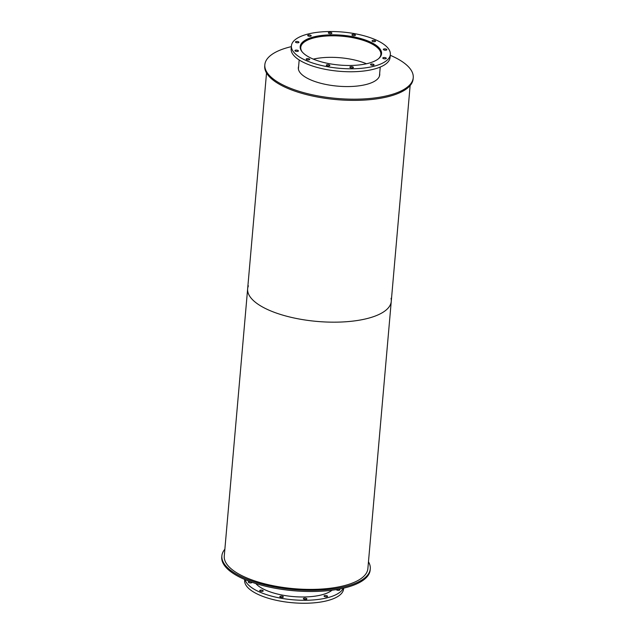 <?xml version="1.0" encoding="UTF-8"?>
<svg xmlns="http://www.w3.org/2000/svg" width="635" height="635" viewBox="0 0 635 635"><rect width="100%" height="100%" fill="white"/><g stroke="black" fill="none" stroke-linecap="round" stroke-linejoin="round"><path stroke-width="0.95" d="M366.474 63.77A40.203 14.732 5 0 0 313.309 59.118M302.141 51.84A40.203 14.732 -175 0 1 300.768 47.395A40.203 14.732 -175 0 1 342.098 36.219A40.203 14.732 -175 0 1 380.865 54.404A40.203 14.732 -175 0 1 378.738 58.539M379.444 76.113A40.688 14.915 5 0 0 379.46 75.97L380.238 67.064M299.18 59.976L298.402 68.882A40.688 14.915 5 0 0 298.394 69.017M381.214 55.237A40.688 14.915 5 0 0 381.341 54.443A40.688 14.915 5 0 0 342.114 36.044A40.688 14.915 5 0 0 300.284 47.355A40.688 14.915 5 0 0 300.276 48.157M305.157 54.658A40.846 14.97 -175 0 1 300.188 46.593A40.846 14.97 -175 0 1 342.186 35.242A40.846 14.97 -175 0 1 381.572 53.713A40.846 14.97 -175 0 1 350.322 65.476A40.846 14.97 -175 0 1 305.157 54.658M328.589 33.226A1.762 0.643 -175 0 1 328.374 32.877A1.762 0.643 -175 0 1 330.192 32.385A1.762 0.643 -175 0 1 331.891 33.187A1.762 0.643 -175 0 1 330.541 33.695A1.762 0.643 -175 0 1 328.589 33.226M352.139 35.211A1.762 0.643 -175 0 1 351.925 34.861A1.762 0.643 -175 0 1 353.735 34.369A1.762 0.643 -175 0 1 355.433 35.171A1.762 0.643 -175 0 1 354.084 35.679A1.762 0.643 -175 0 1 352.139 35.211M372.253 41.251A1.762 0.643 -175 0 1 372.039 40.902A1.762 0.643 -175 0 1 373.848 40.41A1.762 0.643 -175 0 1 375.547 41.212A1.762 0.643 -175 0 1 374.205 41.719A1.762 0.643 -175 0 1 372.253 41.251M383.548 49.728A1.762 0.643 -175 0 1 383.334 49.379A1.762 0.643 -175 0 1 385.151 48.895A1.762 0.643 -175 0 1 386.85 49.689A1.762 0.643 -175 0 1 385.501 50.197A1.762 0.643 -175 0 1 383.548 49.728M383 58.372A1.762 0.643 -175 0 1 382.786 58.023A1.762 0.643 -175 0 1 384.596 57.539A1.762 0.643 -175 0 1 386.294 58.333A1.762 0.643 -175 0 1 384.953 58.841A1.762 0.643 -175 0 1 383 58.372M370.753 64.873A1.762 0.643 -175 0 1 370.538 64.524A1.762 0.643 -175 0 1 372.348 64.032A1.762 0.643 -175 0 1 374.047 64.826A1.762 0.643 -175 0 1 372.697 65.334A1.762 0.643 -175 0 1 370.753 64.873M350.083 67.477A1.762 0.643 -175 0 1 349.869 67.127A1.762 0.643 -175 0 1 351.687 66.635A1.762 0.643 -175 0 1 353.385 67.429A1.762 0.643 -175 0 1 352.036 67.937A1.762 0.643 -175 0 1 350.083 67.477M326.541 65.492A1.762 0.643 -175 0 1 326.327 65.143A1.762 0.643 -175 0 1 328.136 64.651A1.762 0.643 -175 0 1 329.835 65.453A1.762 0.643 -175 0 1 328.485 65.953A1.762 0.643 -175 0 1 326.541 65.492M306.427 59.452A1.762 0.643 -175 0 1 306.213 59.103A1.762 0.643 -175 0 1 308.023 58.611A1.762 0.643 -175 0 1 309.721 59.404A1.762 0.643 -175 0 1 308.372 59.912A1.762 0.643 -175 0 1 306.427 59.452M295.124 50.967A1.762 0.643 -175 0 1 294.91 50.625A1.762 0.643 -175 0 1 296.728 50.133A1.762 0.643 -175 0 1 298.426 50.927A1.762 0.643 -175 0 1 297.077 51.435A1.762 0.643 -175 0 1 295.124 50.967M295.68 42.323A1.762 0.643 -175 0 1 295.465 41.974A1.762 0.643 -175 0 1 297.275 41.489A1.762 0.643 -175 0 1 298.974 42.283A1.762 0.643 -175 0 1 297.624 42.791A1.762 0.643 -175 0 1 295.68 42.323M307.927 35.83A1.762 0.643 -175 0 1 307.713 35.481A1.762 0.643 -175 0 1 309.523 34.988A1.762 0.643 -175 0 1 311.221 35.79A1.762 0.643 -175 0 1 309.872 36.298A1.762 0.643 -175 0 1 307.927 35.83M291.417 45.831L291.155 48.8A49.657 18.201 5 0 0 297.196 58.595A49.657 18.201 5 0 0 352.1 71.755A49.657 18.201 5 0 0 390.088 57.452L390.342 54.483A49.657 18.201 5 0 0 342.463 32.028A49.657 18.201 5 0 0 291.417 45.831A49.657 18.201 5 0 0 297.458 55.626A49.657 18.201 5 0 0 352.361 68.786A49.657 18.201 5 0 0 390.342 54.483M332.041 590.209A40.846 14.97 -175 0 1 296.632 596.821A40.846 14.97 -175 0 1 258.659 586.153A40.846 14.97 -175 0 1 255.81 583.533M338.796 589.145A1.762 0.643 -175 0 1 339.796 589.828A1.762 0.643 -175 0 1 338.447 590.336A1.762 0.643 -175 0 1 336.502 589.867A1.762 0.643 -175 0 1 336.288 589.582M324.255 596.368A1.762 0.643 -175 0 1 324.041 596.019A1.762 0.643 -175 0 1 325.85 595.527A1.762 0.643 -175 0 1 327.549 596.328A1.762 0.643 -175 0 1 326.199 596.836A1.762 0.643 -175 0 1 324.255 596.368M303.586 598.972A1.762 0.643 -175 0 1 303.371 598.622A1.762 0.643 -175 0 1 305.181 598.13A1.762 0.643 -175 0 1 306.88 598.932A1.762 0.643 -175 0 1 305.538 599.44A1.762 0.643 -175 0 1 303.586 598.972M280.043 596.987A1.762 0.643 -175 0 1 279.829 596.638A1.762 0.643 -175 0 1 281.638 596.146A1.762 0.643 -175 0 1 283.337 596.948A1.762 0.643 -175 0 1 281.988 597.456A1.762 0.643 -175 0 1 280.043 596.987M259.921 590.947A1.762 0.643 -175 0 1 259.707 590.598A1.762 0.643 -175 0 1 261.525 590.106A1.762 0.643 -175 0 1 263.223 590.907A1.762 0.643 -175 0 1 261.874 591.415A1.762 0.643 -175 0 1 259.921 590.947M251.865 582.231A1.762 0.643 -175 0 1 251.92 582.422A1.762 0.643 -175 0 1 250.579 582.93A1.762 0.643 -175 0 1 248.626 582.47A1.762 0.643 -175 0 1 248.412 582.12A1.762 0.643 -175 0 1 250.15 581.62M244.729 579.477L244.658 580.295A49.657 18.201 5 0 0 250.698 590.09A49.657 18.201 5 0 0 305.602 603.25A49.657 18.201 5 0 0 343.583 588.947L343.654 588.137M245.11 579.644A49.657 18.201 5 0 0 250.952 587.121A49.657 18.201 5 0 0 302.8 600.281A49.657 18.201 5 0 0 343.249 588.232M379.643 75.39A40.846 14.97 5 0 0 379.579 74.652M298.513 67.556A40.846 14.97 5 0 0 298.323 68.27M379.682 73.462A40.846 14.97 -175 0 1 379.722 74.795A40.846 14.97 -175 0 1 348.48 86.558A40.846 14.97 -175 0 1 303.316 75.74A40.846 14.97 -175 0 1 298.347 67.675A40.846 14.97 -175 0 1 298.625 66.373M291.346 46.641A74.478 27.297 5 0 0 264.835 64.746L264.731 65.937A74.478 27.297 5 0 0 273.796 80.637A74.478 27.297 5 0 0 356.156 100.37A74.478 27.297 5 0 0 413.131 78.915L413.234 77.732A74.478 27.297 5 0 0 390.271 55.293M264.835 64.746A74.478 27.297 5 0 0 273.899 79.446A74.478 27.297 5 0 0 356.259 99.179A74.478 27.297 5 0 0 413.234 77.732M224.861 549.219A74.478 27.297 5 0 0 221.869 555.863L221.766 557.046A74.478 27.297 5 0 0 230.822 571.746A74.478 27.297 5 0 0 313.182 591.487A74.478 27.297 5 0 0 370.165 570.032L370.269 568.841A74.478 27.297 5 0 0 368.475 561.784M221.869 555.863A74.478 27.297 5 0 0 230.934 570.563A74.478 27.297 5 0 0 313.293 590.296A74.478 27.297 5 0 0 370.269 568.841M248.388 285.845A72.08 26.416 5 0 0 247.642 288.838A72.08 26.416 5 0 0 256.413 303.062A72.08 26.416 5 0 0 336.113 322.159A72.08 26.416 5 0 0 391.255 301.403A72.08 26.416 5 0 0 391.041 298.323M233.029 570.293A72.08 26.416 5 0 0 312.737 589.391A72.08 26.416 5 0 0 367.871 568.635L391.255 301.403A72.08 26.416 5 0 1 336.113 322.159A72.08 26.416 5 0 1 256.413 303.062A72.08 26.416 5 0 1 247.642 288.838L224.266 556.069A72.08 26.416 5 0 0 233.029 570.293M300.284 47.355L300.236 47.927M381.341 54.443L381.294 55.023M266.525 72.993L247.642 288.838M410.139 85.558L391.255 301.403"/></g></svg>
